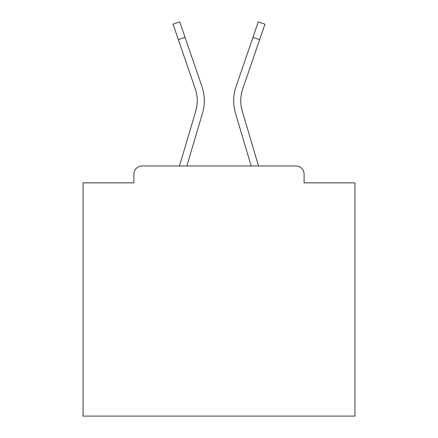<?xml version="1.0" encoding="UTF-8"?>
<svg xmlns="http://www.w3.org/2000/svg" width="438" height="438" viewBox="0 0 438 438"><rect width="100%" height="100%" fill="white"/><g stroke="black" fill="none" stroke-linecap="round" stroke-linejoin="round"><path stroke-width="0.66" d="M304.092 182.843L304.092 174.143L304.092 182.843L354.933 182.843L354.933 416.1L83.067 416.1L83.067 182.843L133.908 182.843L133.908 174.143L133.908 182.843M193.585 118.397L179.471 165.986L193.585 118.397L179.471 165.986L193.585 118.397L179.471 165.986L193.585 118.397L179.471 165.986L193.585 118.397L179.471 165.986L193.585 118.397L179.471 165.986L193.585 118.397L179.471 165.986L193.585 118.397L179.471 165.986L193.585 118.397L179.471 165.986L193.585 118.397L179.471 165.986L193.585 118.397L179.471 165.986L193.585 118.397L179.471 165.986L193.585 118.397L179.471 165.986L193.585 118.397L179.471 165.986L193.585 118.397L179.471 165.986L193.585 118.397L179.471 165.986L193.585 118.397L179.471 165.986L193.585 118.397L179.471 165.986L193.585 118.397L179.471 165.986L142.065 165.986L295.935 165.986L258.529 165.986L244.415 118.397M142.065 165.986A8.158 8.158 0 0 0 133.908 174.143M304.092 174.143A8.158 8.158 0 0 0 295.935 165.986M251.155 165.986L235.474 113.108L251.155 165.986L235.474 113.108L251.155 165.986L235.474 113.108L251.155 165.986L235.474 113.108L251.155 165.986L235.474 113.108L251.155 165.986L235.474 113.108L251.155 165.986L235.474 113.108L251.155 165.986L235.474 113.108L251.155 165.986L235.474 113.108L251.155 165.986L235.474 113.108L251.155 165.986L235.474 113.108L251.155 165.986L235.474 113.108L251.155 165.986L235.474 113.108L251.155 165.986L235.474 113.108L251.155 165.986L235.474 113.108L251.155 165.986L235.474 113.108L251.155 165.986L235.474 113.108L251.155 165.986L235.474 113.108L251.155 165.986L235.474 113.108L251.155 165.986L186.845 165.986L200.363 120.406M196.821 106.314L195.748 111.099L196.821 106.314M241.179 106.314L242.252 111.099L241.179 106.314M186.845 165.986L202.526 113.108A43.499 43.499 0 0 0 201.962 86.614L185.039 37.329L178.354 39.623L195.277 88.909A36.431 36.431 0 0 1 195.748 111.099L179.471 165.986M235.474 113.108A43.499 43.499 0 0 1 236.038 86.614L258.261 21.9L264.946 24.194L242.723 88.909A36.431 36.431 0 0 0 242.252 111.099L258.529 165.986M242.723 88.909A36.431 36.431 0 0 0 240.747 100.74A36.431 36.431 0 0 1 242.723 88.909A36.431 36.431 0 0 0 240.747 100.74A36.431 36.431 0 0 1 242.723 88.909A36.431 36.431 0 0 0 240.747 100.74A36.431 36.431 0 0 1 242.723 88.909A36.431 36.431 0 0 0 240.747 100.74A36.431 36.431 0 0 1 242.723 88.909A36.431 36.431 0 0 0 240.747 100.74A36.431 36.431 0 0 1 242.723 88.909A36.431 36.431 0 0 0 240.747 100.74A36.431 36.431 0 0 1 242.723 88.909A36.431 36.431 0 0 0 240.747 100.74A36.431 36.431 0 0 1 242.723 88.909A36.431 36.431 0 0 0 240.747 100.74A36.431 36.431 0 0 1 242.723 88.909A36.431 36.431 0 0 0 240.747 100.74A36.431 36.431 0 0 1 242.723 88.909A36.431 36.431 0 0 0 240.747 100.74A36.431 36.431 0 0 1 242.723 88.909A36.431 36.431 0 0 0 240.747 100.74A36.431 36.431 0 0 1 242.723 88.909A36.431 36.431 0 0 0 240.747 100.74A36.431 36.431 0 0 1 242.723 88.909A36.431 36.431 0 0 0 240.747 100.74A36.431 36.431 0 0 1 242.723 88.909A36.431 36.431 0 0 0 240.747 100.74A36.431 36.431 0 0 1 242.723 88.909A36.431 36.431 0 0 0 240.747 100.74A36.431 36.431 0 0 1 242.723 88.909A36.431 36.431 0 0 0 240.747 100.74A36.431 36.431 0 0 1 242.723 88.909A36.431 36.431 0 0 0 240.747 100.74A36.431 36.431 0 0 1 242.723 88.909A36.431 36.431 0 0 0 240.747 100.74A36.431 36.431 0 0 1 242.723 88.909A36.431 36.431 0 0 0 240.747 100.74A36.431 36.431 0 0 1 242.723 88.909A36.431 36.431 0 0 0 240.747 100.74A36.431 36.431 0 0 1 242.723 88.909A36.431 36.431 0 0 0 240.747 100.74A36.431 36.431 0 0 1 242.723 88.909A36.431 36.431 0 0 0 240.747 100.74A36.431 36.431 0 0 1 242.723 88.909A36.431 36.431 0 0 0 240.747 100.74A36.431 36.431 0 0 1 242.723 88.909A36.431 36.431 0 0 0 240.747 100.74A36.431 36.431 0 0 1 242.723 88.909A36.431 36.431 0 0 0 240.747 100.74A36.431 36.431 0 0 1 242.723 88.909A36.431 36.431 0 0 0 240.747 100.74A36.431 36.431 0 0 1 242.723 88.909A36.431 36.431 0 0 0 240.747 100.74A36.431 36.431 0 0 1 242.723 88.909A36.431 36.431 0 0 0 240.747 100.74A36.431 36.431 0 0 1 242.723 88.909A36.431 36.431 0 0 0 240.747 100.74A36.431 36.431 0 0 1 242.723 88.909A36.431 36.431 0 0 0 240.747 100.74A36.431 36.431 0 0 1 242.723 88.909A36.431 36.431 0 0 0 240.747 100.74A36.431 36.431 0 0 1 242.723 88.909A36.431 36.431 0 0 0 240.747 100.74A36.431 36.431 0 0 1 242.723 88.909A36.431 36.431 0 0 0 240.747 100.74A36.431 36.431 0 0 1 242.723 88.909A36.431 36.431 0 0 0 240.747 100.74A36.431 36.431 0 0 1 242.723 88.909A36.431 36.431 0 0 0 240.747 100.74A36.431 36.431 0 0 1 242.723 88.909A36.431 36.431 0 0 0 240.747 100.74A36.431 36.431 0 0 1 242.723 88.909A36.431 36.431 0 0 0 240.747 100.74M195.277 88.909A36.431 36.431 0 0 1 197.253 100.74A36.431 36.431 0 0 0 195.277 88.909A36.431 36.431 0 0 1 197.253 100.74M178.354 39.623L173.054 24.194L179.739 21.9L185.039 37.329M201.962 86.614L194.395 64.583M236.038 86.614L243.605 64.583M259.646 39.623L252.961 37.329"/></g></svg>
